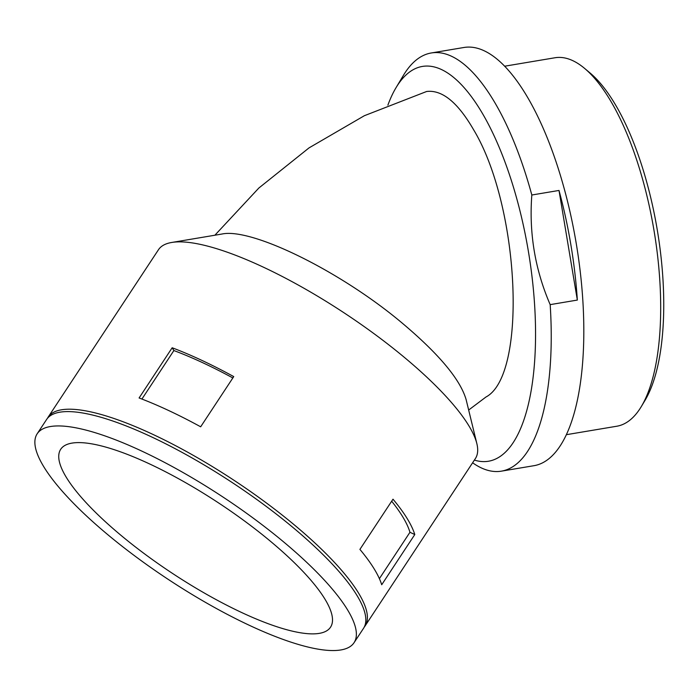 <?xml version="1.0" encoding="UTF-8"?>
<svg xmlns="http://www.w3.org/2000/svg" width="698" height="698" viewBox="0 0 698 698"><rect width="100%" height="100%" fill="white"/><g stroke="black" fill="none" stroke-linecap="round" stroke-linejoin="round"><path stroke-width="1.05" d="M364.26 627.066A189.777 49.445 -146.6 0 0 365.115 625.914L475.382 458.577A189.777 49.445 -146.6 0 0 476.839 443.562A189.777 49.445 -146.6 0 0 344.28 312.974A189.777 49.445 -146.6 0 0 171.804 242.45A189.777 49.445 -146.6 0 0 171.673 242.476A189.777 49.445 -146.6 0 0 158.455 249.744L48.188 417.072A189.777 49.445 -146.6 0 0 47.464 418.311M171.673 242.476L221.92 234.039C251.489 227.539 340.476 271.129 402.161 323.061C439.086 354.139 460.41 379.695 466.151 399.727L476.839 443.562M365.115 625.914A189.777 49.445 -146.6 0 0 255.337 494.926A189.777 49.445 -146.6 0 0 61.546 409.787A189.777 49.445 -146.6 0 0 48.188 417.072M414.786 534.546L381.71 584.75A189.777 49.445 -146.6 0 0 359.915 549.396L393 499.192A189.777 49.445 -146.6 0 1 414.786 534.546L409.953 532.277L379.389 578.651M172.17 347.77A189.777 49.445 -146.6 0 1 233.743 376.597L200.666 426.801A189.777 49.445 -146.6 0 0 139.094 397.973L172.17 347.77L173.881 350.553L141.921 399.055M472.607 462.783A212.009 78.394 -99.5 0 0 501.443 471.15L534.049 465.679A212.009 78.394 -99.5 0 0 576.26 243.611A212.009 78.394 -99.5 0 0 463.856 47.499L431.251 52.978A212.009 78.394 -99.5 0 0 403.383 75.41L396.036 87.678A200.152 74.005 -99.5 0 0 387.887 105.145M559.002 190.449L577.342 300.07A212.009 78.394 -99.5 0 0 559.002 190.449L531.824 195.004A212.009 78.394 -99.5 0 0 431.251 52.978M577.342 300.07L550.172 304.633A212.009 78.394 -99.5 0 1 501.443 471.15M474.387 460.087A200.152 74.005 -99.5 0 0 517.297 200.588A200.152 74.005 -99.5 0 0 396.036 87.678M531.824 195.004C528.944 233.106 535.061 269.646 550.172 304.633M566.436 434.68L616.823 426.225A186.811 69.067 -99.5 0 0 641.375 406.454A186.811 69.067 -99.5 0 0 654.017 230.558A186.811 69.067 -99.5 0 0 584.636 68.43A186.811 69.067 -99.5 0 0 554.971 57.76L504.584 66.223M641.375 406.454L645.048 400.32A180.878 66.877 -99.5 0 0 657.289 230.008A180.878 66.877 -99.5 0 0 590.107 73.028L584.636 68.43M468.663 410.031L485.974 397.005C527.583 375.07 519.87 206.146 473.48 129.531C457.687 102.301 442.078 89.623 426.626 91.49L364.382 115.702L309.013 147.897L258.845 188.032L214.871 235.226M232.853 377.95A183.844 47.9 -146.6 0 0 173.881 350.553M72.06 443.099A161.604 42.107 -146.6 0 0 60.682 449.311A161.604 42.107 -146.6 0 0 172.458 573.39A161.604 42.107 -146.6 0 0 330.564 627.144A161.604 42.107 -146.6 0 0 237.084 515.604A161.604 42.107 -146.6 0 0 72.06 443.099M50.518 426.522A189.777 49.445 -146.6 0 0 37.16 433.807A189.777 49.445 -146.6 0 0 168.419 579.515A189.777 49.445 -146.6 0 0 354.087 642.649A189.777 49.445 -146.6 0 0 244.309 511.66A189.777 49.445 -146.6 0 0 50.518 426.522M354.087 642.649L363.545 628.305A189.777 49.445 -146.6 0 0 253.758 497.316A189.777 49.445 -146.6 0 0 59.967 412.178A189.777 49.445 -146.6 0 0 46.618 419.463L37.16 433.807M409.953 532.277A183.844 47.9 -146.6 0 0 391.674 501.208"/></g></svg>
